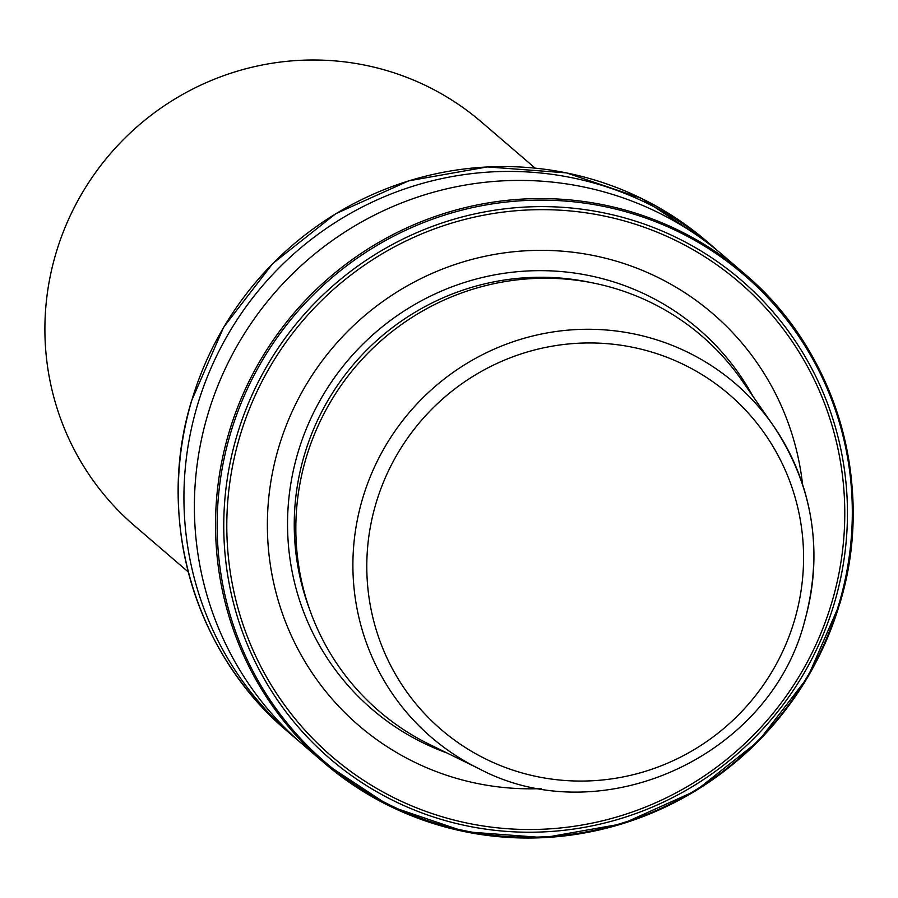 <?xml version="1.0" encoding="UTF-8"?>
<svg xmlns="http://www.w3.org/2000/svg" width="898" height="898" viewBox="0 0 898 898"><rect width="100%" height="100%" fill="white"/><g stroke="black" fill="none" stroke-linecap="round" stroke-linejoin="round"><path stroke-width="1.35" d="M535.107 168.117L481.44 122.005A266.167 260.824 130.7 0 0 55.912 253.427A266.167 260.824 130.7 0 0 134.565 525.813L188.232 571.914M802.543 484.269A271.544 266.089 130.7 0 0 559.768 250.991A271.544 266.089 130.7 0 0 278.616 447.675A271.544 266.089 130.7 0 0 541.112 788.612M839.709 603.692A322.472 315.995 130.7 0 0 744.42 273.688L723.272 255.526A322.472 315.995 130.7 0 0 207.741 414.741A322.472 315.995 130.7 0 0 303.03 744.745L324.167 762.907A322.472 315.995 130.7 0 0 839.675 603.804M717.996 251.092A322.472 315.995 130.7 0 0 712.821 246.546A322.472 315.995 130.7 0 0 197.279 405.761A322.472 315.995 130.7 0 0 292.568 735.765A322.472 315.995 130.7 0 0 297.844 740.199M804.282 622.247A233.199 228.519 130.7 0 0 773.369 425.708L741.995 380.561A247.433 242.471 130.7 0 0 502.453 282.028A247.433 242.471 130.7 0 0 306.083 458.047A247.433 242.471 130.7 0 0 429.457 744.397L478.825 768.609C600.582 833.411 769.002 757.643 804.339 622.404C823.724 551.619 813.397 486.054 773.369 425.708A233.199 228.519 130.7 0 0 547.612 332.844A233.199 228.519 130.7 0 0 362.545 498.738A233.199 228.519 130.7 0 0 478.825 768.609M590.974 282.556A244.57 239.654 130.7 0 0 304.366 454.994A244.57 239.654 130.7 0 0 309.799 609.877M753.074 396.512A250.576 245.547 130.7 0 0 509.817 272.521A250.576 245.547 130.7 0 0 297.911 452.749A250.576 245.547 130.7 0 0 446.901 752.951M834.399 602.962A315.479 309.148 130.7 0 0 624.896 217.978A315.479 309.148 130.7 0 0 236.814 435.889A315.479 309.148 130.7 0 0 446.317 820.873A315.479 309.148 130.7 0 0 834.399 602.962M831.84 602.356A312.583 306.308 130.7 0 0 624.267 220.908A312.583 306.308 130.7 0 0 239.732 436.81A312.583 306.308 130.7 0 0 447.316 818.258A312.583 306.308 130.7 0 0 831.84 602.356M839.013 603.748A321.271 314.816 130.7 0 0 625.659 211.692A321.271 314.816 130.7 0 0 230.449 433.599A321.271 314.816 130.7 0 0 443.803 825.655A321.271 314.816 130.7 0 0 839.013 603.748M744.42 273.688A322.472 315.995 130.7 0 0 228.878 432.903A322.472 315.995 130.7 0 0 324.167 762.907L390.035 806.269L464.872 831.716L544.008 837.666L622.55 823.758L695.602 790.869L758.608 741.03L807.684 677.339L839.753 603.77C876.044 486.2 837.138 351.466 744.42 273.688M286.911 730.905C194.192 653.127 155.287 518.382 191.566 400.822L223.647 327.242L272.711 263.563L335.729 213.724L408.781 180.824L487.311 166.916L566.458 172.876L641.295 198.323L707.153 241.674A322.472 315.995 130.7 0 0 191.622 400.901A322.472 315.995 130.7 0 0 286.911 730.905L292.568 735.765M794.427 620.507A220.93 216.497 130.7 0 0 647.705 350.905A220.93 216.497 130.7 0 0 375.936 503.509A220.93 216.497 130.7 0 0 522.647 773.111A220.93 216.497 130.7 0 0 794.427 620.507M707.153 241.674L712.821 246.546"/></g></svg>
